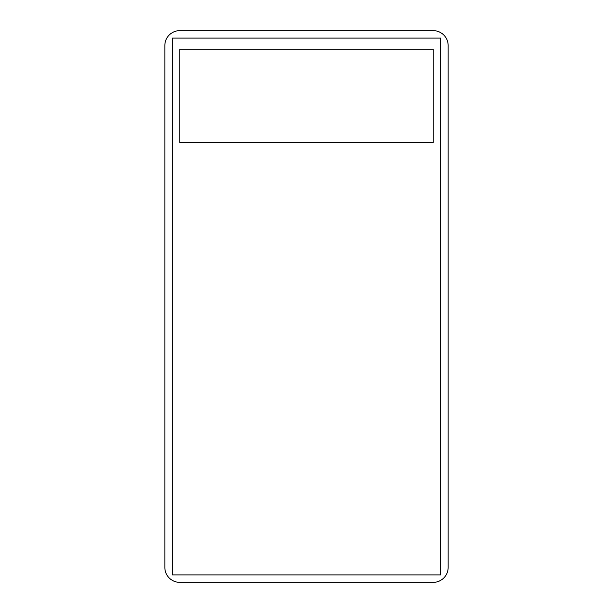 <?xml version="1.0" encoding="UTF-8"?>
<svg xmlns="http://www.w3.org/2000/svg" width="613" height="613" viewBox="0 0 613 613"><rect width="100%" height="100%" fill="white"/><g stroke="black" fill="none" stroke-linecap="round" stroke-linejoin="round"><path stroke-width="0.46" stroke-dasharray="3.06 2.3" d="M179.755 30.65L433.245 30.65A14.911 14.911 0 0 1 448.149 45.561L448.149 567.439A14.911 14.911 0 0 1 433.245 582.35L179.755 582.35A14.911 14.911 0 0 1 164.851 567.439L164.851 45.561A14.911 14.911 0 0 1 179.755 30.65M440.701 38.106L440.701 574.894L172.299 574.894L172.299 38.106L440.701 38.106M433.245 49.285L433.245 142.484L179.755 142.484L179.755 49.285L433.245 49.285"/><path stroke-width="0.92" d="M179.755 30.65L433.245 30.65A14.911 14.911 0 0 1 448.149 45.561L448.149 567.439A14.911 14.911 0 0 1 433.245 582.35L179.755 582.35A14.911 14.911 0 0 1 164.851 567.439L164.851 45.561A14.911 14.911 0 0 1 179.755 30.65M440.701 38.106L440.701 574.894L172.299 574.894L172.299 38.106L440.701 38.106M179.755 49.285L433.245 49.285L433.245 142.484L179.755 142.484L179.755 49.285"/></g></svg>
